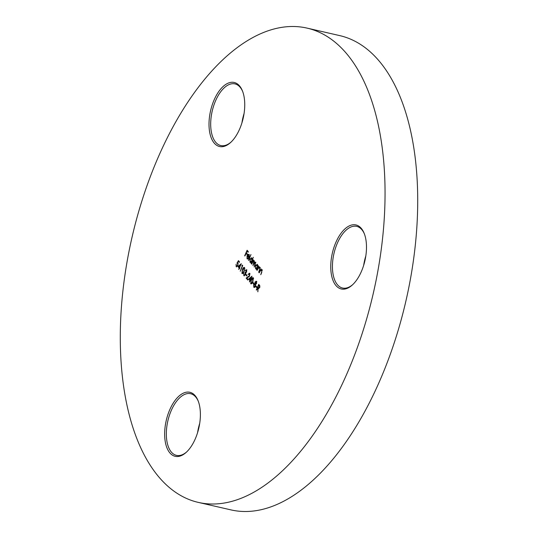 <?xml version="1.0" encoding="UTF-8"?>
<svg xmlns="http://www.w3.org/2000/svg" width="538" height="538" viewBox="0 0 538 538"><rect width="100%" height="100%" fill="white"/><g stroke="black" fill="none" stroke-linecap="round" stroke-linejoin="round"><path stroke-width="0.81" d="M197.581 432.653A31.628 16.1 102.9 0 1 199.712 423.352M169.894 452.935A32.845 16.718 102.9 0 1 169.867 409.499A32.845 16.718 102.9 0 1 195.146 395.679A32.845 16.718 102.9 0 1 198.078 400.702A32.845 16.718 102.9 0 1 186.235 452.33A32.845 16.718 102.9 0 1 169.894 452.935M198.3 401.267A31.628 16.1 -77.1 0 0 195.697 396.97A31.628 16.1 -77.1 0 0 190.613 393.715A31.628 16.1 -77.1 0 0 169.376 415.464A31.628 16.1 -77.1 0 0 171.38 452.108A31.628 16.1 -77.1 0 0 176.471 455.37A31.628 16.1 -77.1 0 0 186.679 451.92M241.932 122.846A31.628 16.1 102.9 0 1 244.064 113.545M214.245 143.121A32.845 16.718 102.9 0 1 214.225 99.691A32.845 16.718 102.9 0 1 239.497 85.865A32.845 16.718 102.9 0 1 242.436 90.888A32.845 16.718 102.9 0 1 230.587 142.523A32.845 16.718 102.9 0 1 214.245 143.121M242.651 91.46A31.628 16.1 -77.1 0 0 240.056 87.163A31.628 16.1 -77.1 0 0 234.965 83.901A31.628 16.1 -77.1 0 0 213.727 105.65A31.628 16.1 -77.1 0 0 215.738 142.301A31.628 16.1 -77.1 0 0 220.822 145.556A31.628 16.1 -77.1 0 0 231.037 142.106M363.675 265.308A31.628 16.1 102.9 0 1 365.806 256.007M335.994 285.591A32.845 16.718 102.9 0 1 335.968 242.154A32.845 16.718 102.9 0 1 361.247 228.334A32.845 16.718 102.9 0 1 364.179 233.357A32.845 16.718 102.9 0 1 352.336 284.985A32.845 16.718 102.9 0 1 335.994 285.591M364.401 233.922A31.628 16.1 -77.1 0 0 361.798 229.625A31.628 16.1 -77.1 0 0 356.714 226.37A31.628 16.1 -77.1 0 0 335.47 248.119A31.628 16.1 -77.1 0 0 337.481 284.763A31.628 16.1 -77.1 0 0 342.565 288.025A31.628 16.1 -77.1 0 0 352.78 284.575M307.07 28.117L339.727 35.609A243.297 123.854 102.9 0 1 378.86 60.68A243.297 123.854 102.9 0 1 394.32 342.565A243.297 123.854 102.9 0 1 230.93 509.883L198.273 502.391A243.297 123.854 102.9 0 1 159.14 477.32A243.297 123.854 102.9 0 1 143.68 195.435A243.297 123.854 102.9 0 1 307.07 28.117A243.297 123.854 102.9 0 1 346.203 53.181A243.297 123.854 102.9 0 1 361.657 335.073A243.297 123.854 102.9 0 1 198.273 502.391M237.93 266.545L241.3 263.721L239.585 267.601L239.874 267.937L238.758 269.477L239.107 267.917L237.93 266.545L241.044 264.293M242.47 273.62L241.939 273.418L242.409 269.498C243.041 267.823 243.754 267.157 244.541 267.521L244.097 271.468C243.452 273.143 242.739 273.788 241.939 273.418L242.248 273.62M245.819 274.898L246.068 274.319L247.023 275.436L246.767 276.014L245.819 274.898L246.364 274.669M248.617 279.04L251.979 276.223L250.264 280.103L250.553 280.439L249.444 281.973L249.793 280.419L248.617 279.04L251.723 276.794M252.685 282.934L252.934 282.356L253.889 283.472L253.633 284.051L252.685 282.934L253.23 282.706M255.732 286.505L255.987 285.927L256.942 287.043L256.687 287.622L255.732 286.505L256.283 286.277M244.642 255.859L247.117 250.251L248.327 251.663L248.072 252.241L247.09 251.085L246.323 252.813L247.312 253.963L247.056 254.541L246.074 253.385L244.951 255.933M248.428 260.284L250.964 254.535L248.731 260.358M255.684 262.88L255.18 262.625L253.674 264.01L252.974 265.611L253.936 261.172L252.497 262.43L251.73 264.158L251.508 263.896L253.317 259.793L253.23 260.769L254.198 260.715L254.339 262.383L255.442 262.167L255.194 264.837L254.212 267.056L255.14 262.584M254.447 261.434L253.902 261.138M260.103 268.052L258.469 268.126L257.077 270.406L258.886 266.303L258.778 267.305L259.827 267.299L259.585 270.17L258.664 272.268L259.679 269.114L259.498 267.695M259.471 267.07L259.827 267.299M262.201 270.506L260.567 270.58L259.175 272.86L260.984 268.765L260.876 269.76L261.925 269.76L261.683 272.625L260.762 274.723L261.777 271.569L261.596 270.15M261.569 269.525L261.925 269.76M258.153 265.449L256.565 269.814L256.653 268.839L255.57 268.758L255.57 265.516L257.453 264.521L257.816 266.209L258.153 265.449M255.987 269.034L255.617 267.937M257.05 264.259L257.453 264.521M253.317 257.285L251.004 263.304L251.091 262.329L250.009 262.248L250.002 259.007L251.885 258.011L252.241 259.733L253.317 257.285M250.426 262.524L250.056 261.428M251.488 257.742L251.885 258.011M247.245 258.247L248.294 258.166L248.388 258.63L247.05 258.785L247.07 255.611L247.883 254.481L248.926 254.548L249.302 256.209L248.872 257.863L247.251 255.967L247.245 258.247L247.796 258.475M247.467 259.067L247.097 258.011M248.529 254.286L248.926 254.548M256.276 289.975L258.751 284.36L259.773 285.678L259.646 287.682L258.099 288.18L257.863 291.831L257.823 287.857L256.586 290.043M258.644 288.576L258.099 288.18L258.839 288.576M256.458 283.667L255.584 284.427L255.409 286.478L254.709 287.42L253.775 287.265L253.701 284.555L254.871 283.587L255.032 281.973L256.397 281.387L256.458 283.667M254.709 287.42L253.775 287.265L254.185 287.359L253.795 286.25M256.061 281.166L256.397 281.387M251.239 283.889L250.715 283.681L251.185 279.767C251.818 278.085 252.524 277.426 253.317 277.783L252.873 281.737C252.228 283.412 251.508 284.057 250.715 283.681L251.024 283.882M249.901 274.42L249.309 273.97L247.944 274.333L249.578 273.412L249.592 275.954L246.922 278.153L248.072 279.504L247.823 280.076L246.135 278.106L249.35 275.738L249.255 273.909M249.235 273.183L249.578 273.412M244.104 275.073L245.261 274.629L245.019 272.544L245.274 271.972L246.317 271.798L245.967 270.177L246.612 270.426L245.079 270.332L246.458 269.753L246.538 272.06L245.738 272.874L245.503 274.837L243.849 275.644L243.748 273.022L244.104 275.073L244.635 275.288M244.239 275.907L243.896 274.703M245.274 271.972L245.879 272.241M241.871 265.483L242.268 265.073L242.725 265.611L240.257 271.226L242.255 265.927L241.871 265.483L242.504 265.348M236.444 266.115L237.702 265.422L237.648 263.486L236.976 263.136L238.469 260.627L239.484 261.818L239.235 262.396L238.388 261.407L237.608 262.726L237.917 265.705L236.175 266.673L236.121 264.205L236.444 266.115L237.661 266.189M236.572 266.935L236.276 265.779M238.273 263.983L236.976 263.136M260.715 270.379L260.977 269.787M262.336 269.847L260.876 269.76M258.617 267.924L258.879 267.332M260.237 267.393L258.778 267.305M256.27 265.066L257.245 264.34M256.337 268.475L257.251 268.254M257.81 265.395L257.11 264.911M257.904 266.774L257.951 266.243M257.547 267.581L256.915 264.824L257.325 264.918M257.641 265.12L255.785 265.785L255.799 268.26L256.525 268.563M255.799 268.26L257.245 267.507M253.082 261.354L253.331 260.796M254.144 260.58L253.23 260.769M255.846 262.262L254.339 262.383M254.299 262.833L254.454 262.409M250.701 258.556L251.683 257.83M250.775 261.966L251.69 261.744M252.228 258.845L251.549 258.401M252.342 260.264L252.389 259.767M251.986 261.071L251.354 258.314L251.764 258.408M252.073 258.61L250.224 259.276L250.237 261.75L250.964 262.053M250.237 261.75L251.683 260.997M247.655 258.341L248.697 258.26M247.359 255.987L247.07 255.611M247.803 255.099L248.287 254.575L247.883 254.481M248.287 254.575L249.336 254.642M248.98 257.601L247.251 255.967M249.282 255.416L248.079 254.904L247.493 255.489L248.872 257.097L248.717 255.066L248.079 254.904M246.175 253.411L246.397 252.9M247.191 251.111L247.413 250.594M248.186 251.986L247.09 251.085M247.171 254.286L246.074 253.385M257.742 287.669L257.971 287.157M258.825 285.221L259.047 284.71M258.213 288.207L257.823 287.857M258.233 287.951L257.641 287.642M259.921 286.337L258.717 285.201L257.897 287.07L258.993 287.944M258.751 287.702L259.834 287.521M259.726 287.494L258.717 285.201M258.348 287.608L259.424 287.426M256.801 287.366L256.142 286.599M254.111 284.649L255.281 283.681L254.871 283.587M255.442 282.067L256.801 281.482M254.555 286.902L254.037 286.693L255.18 286.229L254.992 284.239M254.44 286.788L255.59 286.324M255.624 284.609L255.207 284.232M255.785 283.882L255.342 283.755L256.243 283.385L255.873 281.771L256.539 282.04L255.658 282.336M255.752 283.849L256.653 283.479M256.7 282.309L255.254 282.242L255.342 283.755M255.503 284.434L253.916 284.831L254.037 286.693M253.748 283.795L253.089 283.028M251.125 283.775L250.822 282.8M252.322 278.455L253.21 277.682M253.627 278.745L253.048 278.341M251.414 283.237L250.977 283.116L251.932 282.78L252.652 281.475L252.867 278.233L253.27 278.328M251.387 283.21L252.342 282.867M253.479 278.462L251.407 280.022L250.977 283.116M252.309 282.86L251.932 282.78M250.405 280.769L250.015 280.681M250.197 280.513L249.02 279.135M249.302 278.98L250.042 279.841L251.118 277.406L249.302 278.98M248.354 274.427L249.988 273.499M247.931 279.827L246.135 278.106M246.545 278.2L248.119 276.909M248.529 277.003L249.282 276.498M246.881 275.759L246.222 274.992M246.774 270.708L245.711 270.681M245.456 270.419L245.079 270.332M245.489 270.426L246.861 269.847M244.514 275.167L245.671 274.723M245.805 273.358L245.019 272.544M245.429 272.638L245.61 272.221M245.684 272.067L246.72 271.892M242.349 273.512L242.046 272.531M243.546 268.193L244.434 267.413M244.851 268.482L244.501 268.059M242.638 272.968L242.201 272.847L243.163 272.51L243.875 271.206L244.299 268.099L242.638 269.76L242.201 272.847M242.611 272.941L243.566 272.605M244.703 268.193L244.299 268.099M243.532 272.591L243.163 272.51M242.584 265.933L242.282 265.577M239.726 268.274L239.329 268.18M239.518 268.011L238.341 266.64M238.623 266.478L239.363 267.346L240.439 264.904L238.623 266.478M239.343 262.14L238.388 261.407M238.058 263.58L237.648 263.486M237.668 262.752L237.097 263.163M238.462 261.421L238.744 260.95M259.592 285.833L259.181 285.739M248.415 254.864L248.818 254.958"/></g></svg>
